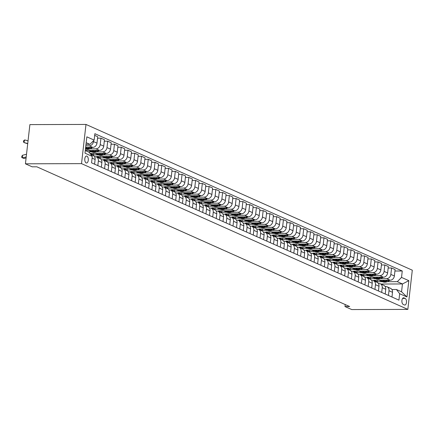 <?xml version="1.0" encoding="UTF-8"?>
<svg xmlns="http://www.w3.org/2000/svg" width="434" height="434" viewBox="0 0 434 434"><rect width="100%" height="100%" fill="white"/><g stroke="black" fill="none" stroke-linecap="round" stroke-linejoin="round"><path stroke-width="0.65" d="M86.149 162.918A3.477 1.774 89.8 0 0 86.545 163.005A3.477 1.774 89.8 0 0 88.297 159.913A3.477 1.774 89.8 0 0 86.919 156.137A3.477 1.774 89.8 0 0 86.523 156.05A3.477 1.774 89.8 0 0 84.771 159.142A3.477 1.774 89.8 0 0 86.149 162.918M81.521 163.634L25.427 163.808L29.892 124.601L85.986 124.433L412.3 270.192L407.835 309.399L81.521 163.634L85.986 124.433M345.209 304.549L344.981 306.55L349.658 306.534L36.863 166.813L32.187 166.824L25.427 163.808M405.166 298.408L403.978 297.876A3.369 1.72 89.8 0 0 403.593 297.789A3.369 1.72 89.8 0 0 401.895 300.784A3.369 1.72 89.8 0 0 403.229 304.446L404.417 304.977A3.369 1.72 89.8 0 0 404.803 305.059A3.369 1.72 89.8 0 0 406.501 302.064A3.369 1.72 89.8 0 0 405.166 298.408L402.6 298.413M401.531 277.407L408.833 280.668L406.973 296.986L399.676 293.726L396.416 289.5L401.553 291.794L402.448 283.955L397.311 281.661L401.531 277.407L402.264 271L94.878 133.688L94.145 140.101L89.925 144.348L86.182 142.678M85.286 150.522L89.03 152.193L92.285 156.419L91.558 162.826L398.944 300.138L399.676 293.726M92.285 156.419L84.988 153.159L86.843 136.84L94.145 140.101M344.981 306.55L351.741 309.567L407.835 309.399M380.884 284.02L402.448 283.955L408.833 280.668M396.416 289.5L391.907 289.516M97.824 165.625L98.361 160.9A4.345 3.646 -65.9 0 0 96.397 156.94A4.345 3.646 -65.9 0 0 95.106 156.674L94.52 156.674M104.583 168.647L105.12 163.916A4.345 3.646 -65.9 0 0 103.156 159.962A4.345 3.646 -65.9 0 0 101.865 159.69L101.279 159.69M111.343 171.663L111.88 166.938A4.345 3.646 -65.9 0 0 109.916 162.978A4.345 3.646 -65.9 0 0 108.625 162.712L108.039 162.712M118.102 174.685L118.639 169.954A4.345 3.646 -65.9 0 0 116.67 166A4.345 3.646 -65.9 0 0 115.384 165.728L114.798 165.728M124.856 177.707L125.399 172.976A4.345 3.646 -65.9 0 0 123.43 169.016A4.345 3.646 -65.9 0 0 122.144 168.75L121.553 168.75M131.616 180.723L132.158 175.992A4.345 3.646 -65.9 0 0 130.189 172.038A4.345 3.646 -65.9 0 0 128.898 171.766L128.312 171.766M138.375 183.745L138.918 179.014A4.345 3.646 -65.9 0 0 136.949 175.054A4.345 3.646 -65.9 0 0 135.658 174.788L135.072 174.788M145.135 186.761L145.672 182.03A4.345 3.646 -65.9 0 0 143.708 178.076A4.345 3.646 -65.9 0 0 142.417 177.804L141.831 177.804M151.895 189.783L152.432 185.052A4.345 3.646 -65.9 0 0 150.468 181.092A4.345 3.646 -65.9 0 0 149.177 180.826L148.591 180.826M158.654 192.799L159.191 188.068A4.345 3.646 -65.9 0 0 157.227 184.114A4.345 3.646 -65.9 0 0 155.936 183.842L155.35 183.848M165.414 195.821L165.951 191.09A4.345 3.646 -65.9 0 0 163.981 187.13A4.345 3.646 -65.9 0 0 162.696 186.864L162.104 186.864M172.168 198.837L172.71 194.107A4.345 3.646 -65.9 0 0 170.741 190.152A4.345 3.646 -65.9 0 0 169.45 189.88L168.864 189.886M178.927 201.859L179.47 197.128A4.345 3.646 -65.9 0 0 177.501 193.168A4.345 3.646 -65.9 0 0 176.209 192.902L175.624 192.902M185.687 204.875L186.229 200.145A4.345 3.646 -65.9 0 0 184.26 196.19A4.345 3.646 -65.9 0 0 182.969 195.918L182.383 195.924M192.446 207.897L192.984 203.166A4.345 3.646 -65.9 0 0 191.02 199.206A4.345 3.646 -65.9 0 0 189.729 198.94L189.143 198.94M199.206 210.913L199.743 206.183A4.345 3.646 -65.9 0 0 197.779 202.228A4.345 3.646 -65.9 0 0 196.488 201.956L195.902 201.962M205.966 213.935L206.503 209.204A4.345 3.646 -65.9 0 0 204.539 205.244A4.345 3.646 -65.9 0 0 203.248 204.978L202.662 204.978M212.725 216.951L213.262 212.221A4.345 3.646 -65.9 0 0 211.293 208.266A4.345 3.646 -65.9 0 0 210.007 207.994L209.416 208M219.479 219.973L220.022 215.242A4.345 3.646 -65.9 0 0 218.052 211.282A4.345 3.646 -65.9 0 0 216.761 211.016L216.175 211.016M226.239 222.989L226.781 218.259A4.345 3.646 -65.9 0 0 224.812 214.304A4.345 3.646 -65.9 0 0 223.521 214.033L222.935 214.038M232.998 226.011L233.535 221.28A4.345 3.646 -65.9 0 0 231.572 217.32A4.345 3.646 -65.9 0 0 230.28 217.054L229.694 217.054M239.758 229.027L240.295 224.297A4.345 3.646 -65.9 0 0 238.331 220.342A4.345 3.646 -65.9 0 0 237.04 220.071L236.454 220.076M246.517 232.049L247.054 227.318A4.345 3.646 -65.9 0 0 245.091 223.364A4.345 3.646 -65.9 0 0 243.799 223.092L243.214 223.092M253.277 235.065L253.814 230.335A4.345 3.646 -65.9 0 0 251.85 226.38A4.345 3.646 -65.9 0 0 250.559 226.109L249.973 226.114M260.037 238.087L260.574 233.356A4.345 3.646 -65.9 0 0 258.604 229.402A4.345 3.646 -65.9 0 0 257.319 229.13L256.727 229.13M266.791 241.103L267.333 236.378A4.345 3.646 -65.9 0 0 265.364 232.418A4.345 3.646 -65.9 0 0 264.073 232.147L263.487 232.152M273.55 244.125L274.093 239.394A4.345 3.646 -65.9 0 0 272.123 235.44A4.345 3.646 -65.9 0 0 270.832 235.168L270.246 235.168M280.31 247.141L280.847 242.416A4.345 3.646 -65.9 0 0 278.883 238.456A4.345 3.646 -65.9 0 0 277.592 238.185L277.006 238.19M287.069 250.163L287.606 245.432A4.345 3.646 -65.9 0 0 285.643 241.478A4.345 3.646 -65.9 0 0 284.351 241.206L283.765 241.206M293.829 253.179L294.366 248.454A4.345 3.646 -65.9 0 0 292.402 244.494A4.345 3.646 -65.9 0 0 291.111 244.223L290.525 244.228M300.588 256.201L301.125 251.47A4.345 3.646 -65.9 0 0 299.162 247.516A4.345 3.646 -65.9 0 0 297.87 247.244L297.285 247.244M307.348 259.217L307.885 254.492A4.345 3.646 -65.9 0 0 305.916 250.532A4.345 3.646 -65.9 0 0 304.63 250.266L304.039 250.266M314.102 262.239L314.645 257.508A4.345 3.646 -65.9 0 0 312.675 253.554A4.345 3.646 -65.9 0 0 311.384 253.282L310.798 253.282M320.862 265.255L321.404 260.53A4.345 3.646 -65.9 0 0 319.435 256.57A4.345 3.646 -65.9 0 0 318.144 256.304L317.558 256.304M327.621 268.277L328.158 263.546A4.345 3.646 -65.9 0 0 326.194 259.592A4.345 3.646 -65.9 0 0 324.903 259.32L324.317 259.32M334.381 271.299L334.918 266.568A4.345 3.646 -65.9 0 0 332.954 262.608A4.345 3.646 -65.9 0 0 331.663 262.342L331.077 262.342M341.14 274.315L341.677 269.585A4.345 3.646 -65.9 0 0 339.714 265.63A4.345 3.646 -65.9 0 0 338.422 265.358L337.836 265.358M347.9 277.337L348.437 272.606A4.345 3.646 -65.9 0 0 346.473 268.646A4.345 3.646 -65.9 0 0 345.182 268.38L344.596 268.38M354.659 280.353L355.196 275.623A4.345 3.646 -65.9 0 0 353.227 271.668A4.345 3.646 -65.9 0 0 351.941 271.396L351.35 271.396M361.413 283.375L361.956 278.644A4.345 3.646 -65.9 0 0 359.987 274.684A4.345 3.646 -65.9 0 0 358.696 274.418L358.11 274.418M368.173 286.391L368.716 281.661A4.345 3.646 -65.9 0 0 366.746 277.706A4.345 3.646 -65.9 0 0 365.455 277.434L364.869 277.44M374.933 289.413L375.47 284.682A4.345 3.646 -65.9 0 0 373.506 280.722A4.345 3.646 -65.9 0 0 372.215 280.456L371.629 280.456M381.692 292.429L382.229 287.699A4.345 3.646 -65.9 0 0 380.265 283.744A4.345 3.646 -65.9 0 0 378.974 283.473L378.388 283.478M388.452 295.451L388.989 290.72A4.345 3.646 -65.9 0 0 387.025 286.76A4.345 3.646 -65.9 0 0 385.734 286.494L385.148 286.494M377.379 280.261L377.211 281.72L382.387 281.704A8.311 6.971 114.1 0 0 388.907 280.869L387.882 280.413L388.148 280.228M387.399 281.688L397.311 281.661M377.211 281.72L373.967 280.272L390.139 280.223A4.345 3.646 -65.9 0 0 394.365 275.975L395.092 269.563L391.576 267.995L388.17 268M370.62 277.245L370.452 278.704L375.627 278.688M380.64 278.671L386.629 278.65A4.345 3.646 -65.9 0 0 390.85 274.402L391.576 267.995M370.452 278.704L367.207 277.255L383.385 277.201A4.345 3.646 -65.9 0 0 387.605 272.953L388.332 266.541L384.822 264.973L381.41 264.984M363.86 274.223L363.692 275.682L368.867 275.666M373.88 275.65L379.869 275.633A4.345 3.646 -65.9 0 0 384.09 271.386L384.822 264.973M363.692 275.682L360.448 274.234L376.625 274.185A4.345 3.646 -65.9 0 0 380.846 269.932L381.578 263.525L378.063 261.957L374.651 261.962M357.101 271.207L356.938 272.666L362.113 272.65M367.126 272.633L373.11 272.612A4.345 3.646 -65.9 0 0 377.33 268.364L378.063 261.957M356.938 272.666L353.694 271.212L369.866 271.163A4.345 3.646 -65.9 0 0 374.086 266.915L374.819 260.503L371.303 258.935L367.891 258.946M350.341 268.185L350.178 269.644L355.354 269.628M360.366 269.612L366.35 269.595A4.345 3.646 -65.9 0 0 370.571 265.348L371.303 258.935M350.178 269.644L346.934 268.196L363.106 268.147A4.345 3.646 -65.9 0 0 367.327 263.894L368.059 257.487L364.544 255.914L361.131 255.924M343.582 265.169L343.419 266.628L348.594 266.612A8.311 6.971 114.1 0 0 355.115 265.776L354.09 265.315L354.356 265.131M353.607 266.595L359.591 266.574A4.345 3.646 -65.9 0 0 363.811 262.326L364.544 255.914M343.419 266.628L340.175 265.174L356.347 265.125A4.345 3.646 -65.9 0 0 360.567 260.877L361.3 254.465L357.784 252.897L354.377 252.908M336.827 262.147L336.659 263.606L341.835 263.59M346.847 263.574L352.831 263.557A4.345 3.646 -65.9 0 0 357.057 259.31L357.784 252.897M336.659 263.606L333.415 262.158L349.587 262.109A4.345 3.646 -65.9 0 0 353.813 257.856L354.54 251.449L351.025 249.876L347.618 249.886M330.068 259.125L329.9 260.59L335.075 260.574M340.088 260.557L346.072 260.536A4.345 3.646 -65.9 0 0 350.298 256.288L351.025 249.876M329.9 260.59L326.656 259.136L342.827 259.087A4.345 3.646 -65.9 0 0 347.054 254.839L347.78 248.427L344.265 246.859L340.858 246.87M323.308 256.109L323.14 257.568L328.316 257.552M333.328 257.536L339.317 257.519A4.345 3.646 -65.9 0 0 343.538 253.272L344.265 246.859M323.14 257.568L319.896 256.12L336.073 256.071A4.345 3.646 -65.9 0 0 340.294 251.818L341.021 245.411L337.511 243.837L334.099 243.848M316.549 253.087L316.381 254.552L321.556 254.536M326.569 254.519L332.558 254.498A4.345 3.646 -65.9 0 0 336.779 250.25L337.511 243.837M316.381 254.552L313.136 253.098L329.314 253.049A4.345 3.646 -65.9 0 0 333.534 248.801L334.267 242.389L330.751 240.821L327.339 240.832M309.789 250.071L309.626 251.53L314.802 251.514M319.815 251.498L325.798 251.481A4.345 3.646 -65.9 0 0 330.019 247.228L330.751 240.821M309.626 251.53L306.382 250.082L322.554 250.033A4.345 3.646 -65.9 0 0 326.775 245.78L327.507 239.373L323.992 237.799L320.58 237.81M303.03 247.049L302.867 248.508L308.042 248.498A8.311 6.971 114.1 0 0 314.563 247.662L313.538 247.201L313.804 247.017M313.055 248.481L319.039 248.46A4.345 3.646 -65.9 0 0 323.259 244.212L323.992 237.799M302.867 248.508L299.623 247.06L315.795 247.011A4.345 3.646 -65.9 0 0 320.015 242.763L320.748 236.351L317.232 234.783L313.82 234.794M296.27 244.033L296.107 245.492L301.283 245.476M306.296 245.46L312.279 245.443A4.345 3.646 -65.9 0 0 316.5 241.19L317.232 234.783M296.107 245.492L292.863 244.044L309.035 243.995A4.345 3.646 -65.9 0 0 313.256 239.742L313.988 233.335L310.473 231.761L307.066 231.772M289.516 241.011L289.348 242.47L294.523 242.46M299.536 242.443L305.52 242.422A4.345 3.646 -65.9 0 0 309.746 238.174L310.473 231.761M289.348 242.47L286.104 241.022L302.276 240.973A4.345 3.646 -65.9 0 0 306.502 236.725L307.229 230.313L303.713 228.745L300.306 228.756M282.756 237.995L282.588 239.454L287.764 239.438M292.776 239.422L298.76 239.405A4.345 3.646 -65.9 0 0 302.986 235.152L303.713 228.745M282.588 239.454L279.344 238.006L295.516 237.957A4.345 3.646 -65.9 0 0 299.742 233.704L300.469 227.297L296.954 225.723L293.547 225.734M275.997 234.973L275.829 236.432L281.004 236.416M286.017 236.405L292.006 236.384A4.345 3.646 -65.9 0 0 296.227 232.136L296.954 225.723M275.829 236.432L272.585 234.984L288.762 234.935A4.345 3.646 -65.9 0 0 292.983 230.687L293.709 224.275L290.2 222.707L286.787 222.718M269.237 231.957L269.069 233.416L274.245 233.4M279.263 233.383L285.246 233.367A4.345 3.646 -65.9 0 0 289.467 229.114L290.2 222.707M269.069 233.416L265.825 231.968L282.002 231.919A4.345 3.646 -65.9 0 0 286.223 227.666L286.955 221.259L283.44 219.685L280.028 219.696M262.478 228.935L262.315 230.394L267.49 230.378A8.311 6.971 114.1 0 0 274.011 229.548L272.986 229.087L273.252 228.902M272.503 230.367L278.487 230.346A4.345 3.646 -65.9 0 0 282.708 226.098L283.44 219.685M262.315 230.394L259.071 228.946L275.243 228.897A4.345 3.646 -65.9 0 0 279.463 224.649L280.196 218.237L276.68 216.669L273.268 216.68M255.718 225.919L255.555 227.378L260.731 227.362M265.744 227.345L271.727 227.329A4.345 3.646 -65.9 0 0 275.948 223.076L276.68 216.669M255.555 227.378L252.311 225.93L268.483 225.881A4.345 3.646 -65.9 0 0 272.704 221.628L273.436 215.221L269.921 213.647L266.509 213.658M248.959 222.897L248.796 224.356L253.971 224.34M258.984 224.329L264.968 224.307A4.345 3.646 -65.9 0 0 269.188 220.06L269.921 213.647M248.796 224.356L245.552 222.908L261.724 222.859A4.345 3.646 -65.9 0 0 265.944 218.611L266.677 212.199L263.161 210.631L259.754 210.642M242.205 219.881L242.036 221.34L247.212 221.324M252.225 221.307L258.208 221.291A4.345 3.646 -65.9 0 0 262.434 217.038L263.161 210.631M242.036 221.34L238.792 219.892L254.964 219.843A4.345 3.646 -65.9 0 0 259.19 215.589L259.917 209.183L256.402 207.609L252.995 207.62M235.445 216.859L235.277 218.318L240.452 218.302M245.465 218.291L251.449 218.269A4.345 3.646 -65.9 0 0 255.675 214.022L256.402 207.609M235.277 218.318L232.033 216.87L248.205 216.821A4.345 3.646 -65.9 0 0 252.431 212.573L253.158 206.161L249.648 204.593L246.235 204.604M228.685 213.843L228.517 215.302L233.693 215.286M238.705 215.269L244.695 215.253A4.345 3.646 -65.9 0 0 248.915 211L249.648 204.593M228.517 215.302L225.273 213.853L241.45 213.805A4.345 3.646 -65.9 0 0 245.671 209.551L246.403 203.145L242.888 201.571L239.476 201.582M221.926 210.821L221.758 212.28L226.933 212.264A8.311 6.971 114.1 0 0 233.459 211.434L232.429 210.973L232.7 210.788M231.951 212.253L237.935 212.231A4.345 3.646 -65.9 0 0 242.156 207.984L242.888 201.571M221.758 212.28L218.514 210.832L234.691 210.783A4.345 3.646 -65.9 0 0 238.912 206.535L239.644 200.123L236.129 198.555L232.716 198.566M215.166 207.805L215.004 209.264L220.179 209.248M225.192 209.231L231.176 209.215A4.345 3.646 -65.9 0 0 235.396 204.962L236.129 198.555M215.004 209.264L211.759 207.815L227.931 207.761A4.345 3.646 -65.9 0 0 232.152 203.513L232.884 197.107L229.369 195.533L225.957 195.544M208.407 204.783L208.244 206.242L213.419 206.226M218.432 206.21L224.416 206.193A4.345 3.646 -65.9 0 0 228.637 201.946L229.369 195.533M208.244 206.242L205 204.794L221.172 204.745A4.345 3.646 -65.9 0 0 225.392 200.497L226.125 194.085L222.609 192.517L219.197 192.528M201.653 201.767L201.484 203.226L206.66 203.21M211.673 203.193L217.656 203.177A4.345 3.646 -65.9 0 0 221.877 198.924L222.609 192.517M201.484 203.226L198.24 201.777L214.412 201.723A4.345 3.646 -65.9 0 0 218.633 197.475L219.365 191.069L215.85 189.495L212.443 189.506M194.893 198.745L194.725 200.204L199.9 200.188M204.913 200.172L210.897 200.155A4.345 3.646 -65.9 0 0 215.123 195.908L215.85 189.495M194.725 200.204L191.481 198.756L207.653 198.707A4.345 3.646 -65.9 0 0 211.879 194.459L212.606 188.047L209.09 186.479L205.683 186.49M188.134 195.729L187.965 197.188L193.141 197.172A8.311 6.971 114.1 0 0 199.662 196.336L198.636 195.875L198.902 195.696M198.154 197.155L204.137 197.139A4.345 3.646 -65.9 0 0 208.363 192.886L209.09 186.479M187.965 197.188L184.721 195.739L200.893 195.685A4.345 3.646 -65.9 0 0 205.119 191.437L205.846 185.025L202.336 183.457L198.924 183.468M181.374 192.707L181.206 194.166L186.381 194.15M191.394 194.134L197.383 194.117A4.345 3.646 -65.9 0 0 201.604 189.87L202.336 183.457M181.206 194.166L177.962 192.718L194.139 192.669A4.345 3.646 -65.9 0 0 198.36 188.421L199.092 182.009L195.577 180.441L192.164 180.452M174.614 189.691L174.446 191.15L179.622 191.134M184.64 191.117L190.624 191.101A4.345 3.646 -65.9 0 0 194.844 186.848L195.577 180.441M174.446 191.15L171.202 189.701L187.379 189.647A4.345 3.646 -65.9 0 0 191.6 185.399L192.333 178.987L188.817 177.419L185.405 177.43M167.855 186.669L167.692 188.128L172.868 188.112M177.88 188.096L183.864 188.079A4.345 3.646 -65.9 0 0 188.085 183.832L188.817 177.419M167.692 188.128L164.448 186.68L180.62 186.631A4.345 3.646 -65.9 0 0 184.841 182.383L185.573 175.971L182.058 174.403L178.645 174.408M161.095 183.653L160.933 185.112L166.108 185.096M171.121 185.079L177.105 185.058A4.345 3.646 -65.9 0 0 181.325 180.81L182.058 174.403M160.933 185.112L157.688 183.663L173.86 183.609A4.345 3.646 -65.9 0 0 178.081 179.361L178.813 172.949L175.298 171.381L171.886 171.392M154.341 180.631L154.173 182.09L159.349 182.074M164.361 182.058L170.345 182.041A4.345 3.646 -65.9 0 0 174.566 177.794L175.298 171.381M154.173 182.09L150.929 180.642L167.101 180.593A4.345 3.646 -65.9 0 0 171.322 176.34L172.054 169.933L168.538 168.365L165.132 168.37M147.582 177.614L147.414 179.074L152.589 179.058A8.311 6.971 114.1 0 0 159.11 178.222L158.084 177.761L158.35 177.577M157.602 179.041L163.585 179.02A4.345 3.646 -65.9 0 0 167.812 174.772L168.538 168.365M147.414 179.074L144.169 177.62L160.341 177.571A4.345 3.646 -65.9 0 0 164.567 173.323L165.294 166.911L161.779 165.343L158.372 165.354M140.822 174.593L140.654 176.052L145.829 176.036A8.311 6.971 114.1 0 0 152.35 175.2L151.325 174.745L151.591 174.56M150.842 176.02L156.826 176.003A4.345 3.646 -65.9 0 0 161.052 171.756L161.779 165.343M140.654 176.052L137.41 174.604L153.582 174.555A4.345 3.646 -65.9 0 0 157.808 170.302L158.535 163.895L155.025 162.321L151.612 162.332M134.063 171.576L133.894 173.036L139.07 173.02M144.083 173.003L150.072 172.982A4.345 3.646 -65.9 0 0 154.292 168.734L155.025 162.321M133.894 173.036L130.65 171.582L146.828 171.533A4.345 3.646 -65.9 0 0 151.048 167.285L151.781 160.873L148.265 159.305L144.853 159.316M127.303 168.555L127.135 170.014L132.316 169.998M137.328 169.982L143.312 169.965A4.345 3.646 -65.9 0 0 147.533 165.717L148.265 159.305M127.135 170.014L123.891 168.566L140.068 168.517A4.345 3.646 -65.9 0 0 144.289 164.264L145.021 157.857L141.506 156.283L138.093 156.294M120.543 165.533L120.381 166.998L125.556 166.982M130.569 166.965L136.553 166.944A4.345 3.646 -65.9 0 0 140.773 162.696L141.506 156.283M120.381 166.998L117.137 165.544L133.309 165.495A4.345 3.646 -65.9 0 0 137.529 161.247L138.262 154.835L134.746 153.267L131.334 153.278M113.784 162.517L113.621 163.976L118.797 163.96M123.809 163.944L129.793 163.927A4.345 3.646 -65.9 0 0 134.014 159.679L134.746 153.267M113.621 163.976L110.377 162.528L126.549 162.479A4.345 3.646 -65.9 0 0 130.77 158.226L131.502 151.819L127.987 150.245L124.574 150.256M107.03 159.495L106.862 160.96L112.037 160.943A8.311 6.971 114.1 0 0 118.558 160.108L117.533 159.647L117.798 159.462M117.05 160.927L123.034 160.906A4.345 3.646 -65.9 0 0 127.254 156.658L127.987 150.245M106.862 160.96L103.617 159.506L119.789 159.457A4.345 3.646 -65.9 0 0 124.01 155.209L124.742 148.797L121.227 147.229L117.82 147.24M100.27 156.479L100.102 157.938L105.278 157.922A8.311 6.971 114.1 0 0 111.798 157.086L110.773 156.631L111.039 156.446M110.29 157.905L116.274 157.889A4.345 3.646 -65.9 0 0 120.5 153.636L121.227 147.229M100.102 157.938L96.858 156.49L113.03 156.441A4.345 3.646 -65.9 0 0 117.256 152.188L117.983 145.781L114.468 144.207L111.061 144.218M93.511 153.457L93.343 154.916L98.518 154.905M103.531 154.889L109.514 154.867A4.345 3.646 -65.9 0 0 113.741 150.62L114.468 144.207M93.343 154.916L90.098 153.468L106.27 153.419A4.345 3.646 -65.9 0 0 110.496 149.171L111.223 142.759L107.713 141.191L104.301 141.202M88.368 151.895L91.758 151.884M96.771 151.867L102.76 151.851A4.345 3.646 -65.9 0 0 106.981 147.598L107.713 141.191M85.297 150.446L99.516 150.403A4.345 3.646 -65.9 0 0 103.737 146.149L104.469 139.743L100.954 138.169L97.541 138.18M90.017 148.851L96.001 148.829A4.345 3.646 -65.9 0 0 100.221 144.582L100.954 138.169M85.644 147.403L92.757 147.381A4.345 3.646 -65.9 0 0 96.977 143.133L97.71 136.721L94.683 135.37M85.823 145.824L89.241 145.813A4.345 3.646 -65.9 0 0 93.462 141.56L93.565 140.687M85.986 144.365L89.925 144.348M391.967 297.019L392.504 292.288A4.345 3.646 -65.9 0 0 390.535 288.333L387.025 286.76M402.264 271L394.929 271.022M385.208 294.002L385.745 289.272A4.345 3.646 -65.9 0 0 383.781 285.312L380.265 283.744M378.448 290.981L378.985 286.25A4.345 3.646 -65.9 0 0 377.021 282.295L373.506 280.722M371.688 287.959L372.226 283.234A4.345 3.646 -65.9 0 0 370.262 279.274L366.746 277.706M364.929 284.943L365.471 280.212A4.345 3.646 -65.9 0 0 363.502 276.257L359.987 274.684M358.169 281.921L358.712 277.196A4.345 3.646 -65.9 0 0 356.743 273.236L353.227 271.668M351.415 278.905L351.952 274.174A4.345 3.646 -65.9 0 0 349.983 270.219L346.473 268.646M344.656 275.883L345.193 271.158A4.345 3.646 -65.9 0 0 343.229 267.198L339.714 265.63M337.896 272.867L338.433 268.136A4.345 3.646 -65.9 0 0 336.469 264.181L332.954 262.608M331.137 269.845L331.674 265.12A4.345 3.646 -65.9 0 0 329.71 261.159L326.194 259.592M324.377 266.829L324.914 262.098A4.345 3.646 -65.9 0 0 322.95 258.143L319.435 256.57M317.617 263.807L318.16 259.082A4.345 3.646 -65.9 0 0 316.191 255.121L312.675 253.554M310.858 260.791L311.4 256.06A4.345 3.646 -65.9 0 0 309.431 252.105L305.916 250.532M304.104 257.769L304.641 253.038A4.345 3.646 -65.9 0 0 302.672 249.083L299.162 247.516M297.344 254.753L297.881 250.022A4.345 3.646 -65.9 0 0 295.917 246.067L292.402 244.494M290.585 251.731L291.122 247A4.345 3.646 -65.9 0 0 289.158 243.045L285.643 241.478M283.825 248.715L284.362 243.984A4.345 3.646 -65.9 0 0 282.398 240.024L278.883 238.456M277.066 245.693L277.603 240.962A4.345 3.646 -65.9 0 0 275.639 237.007L272.123 235.44M270.306 242.677L270.849 237.946A4.345 3.646 -65.9 0 0 268.879 233.986L265.364 232.418M263.546 239.655L264.089 234.924A4.345 3.646 -65.9 0 0 262.12 230.969L258.604 229.402M256.792 236.638L257.329 231.908A4.345 3.646 -65.9 0 0 255.36 227.948L251.85 226.38M250.033 233.617L250.57 228.886A4.345 3.646 -65.9 0 0 248.606 224.931L245.091 223.364M243.273 230.6L243.81 225.87A4.345 3.646 -65.9 0 0 241.846 221.91L238.331 220.342M236.514 227.579L237.051 222.848A4.345 3.646 -65.9 0 0 235.087 218.893L231.572 217.32M229.754 224.562L230.291 219.832A4.345 3.646 -65.9 0 0 228.327 215.872L224.812 214.304M222.995 221.541L223.537 216.81A4.345 3.646 -65.9 0 0 221.568 212.855L218.052 211.282M216.235 218.524L216.778 213.794A4.345 3.646 -65.9 0 0 214.808 209.834L211.293 208.266M209.481 215.503L210.018 210.772A4.345 3.646 -65.9 0 0 208.049 206.817L204.539 205.244M202.721 212.486L203.258 207.756A4.345 3.646 -65.9 0 0 201.295 203.796L197.779 202.228M195.962 209.465L196.499 204.734A4.345 3.646 -65.9 0 0 194.535 200.779L191.02 199.206M189.202 206.448L189.739 201.718A4.345 3.646 -65.9 0 0 187.776 197.758L184.26 196.19M182.443 203.427L182.98 198.696A4.345 3.646 -65.9 0 0 181.016 194.741L177.501 193.168M175.683 200.41L176.226 195.68A4.345 3.646 -65.9 0 0 174.256 191.719L170.741 190.152M168.924 197.389L169.466 192.658A4.345 3.646 -65.9 0 0 167.497 188.703L163.981 187.13M162.17 194.367L162.707 189.642A4.345 3.646 -65.9 0 0 160.737 185.681L157.227 184.114M155.41 191.351L155.947 186.62A4.345 3.646 -65.9 0 0 153.983 182.665L150.468 181.092M148.65 188.329L149.188 183.604A4.345 3.646 -65.9 0 0 147.224 179.643L143.708 178.076M141.891 185.313L142.428 180.582A4.345 3.646 -65.9 0 0 140.464 176.627L136.949 175.054M135.131 182.291L135.674 177.566A4.345 3.646 -65.9 0 0 133.705 173.605L130.189 172.038M128.372 179.275L128.914 174.544A4.345 3.646 -65.9 0 0 126.945 170.589L123.43 169.016M121.612 176.253L122.155 171.528A4.345 3.646 -65.9 0 0 120.185 167.567L116.67 166M114.858 173.237L115.395 168.506A4.345 3.646 -65.9 0 0 113.426 164.551L109.916 162.978M108.099 170.215L108.636 165.49A4.345 3.646 -65.9 0 0 106.672 161.529L103.156 159.962M86.751 150.441L86.67 151.135M101.339 167.198L101.876 162.468A4.345 3.646 -65.9 0 0 99.912 158.513L96.397 156.94M94.579 164.177L95.117 159.452A4.345 3.646 -65.9 0 0 93.153 155.491L90.744 154.417M401.553 291.794L406.973 296.986M392.157 295.353L392.211 295.218A2.881 2.414 -65.9 0 0 392.222 294.762M385.235 280.239A8.311 6.971 114.1 0 1 379.663 280.489A8.311 6.971 114.1 0 1 379.202 280.255M394.414 275.552L394.43 275.72A2.881 2.414 114.1 0 1 394.327 276.214M389.851 280.223L388.907 280.869M387.068 280.234A8.311 6.971 114.1 0 1 380.694 280.95L379.663 280.489M381.019 281.086A8.311 6.971 -65.9 0 0 381.34 281.237A8.311 6.971 -65.9 0 0 387.882 280.413M385.397 292.332L385.452 292.196A2.881 2.414 -65.9 0 0 385.463 291.74M378.638 289.315L378.692 289.18A2.881 2.414 -65.9 0 0 378.703 288.724M371.878 286.294L371.933 286.158A2.881 2.414 -65.9 0 0 371.949 285.702M378.481 277.217A8.311 6.971 114.1 0 1 372.904 277.472A8.311 6.971 114.1 0 1 372.443 277.239M387.654 272.53L387.676 272.704A2.881 2.414 114.1 0 1 387.573 273.198M383.092 277.207L382.153 277.852A8.311 6.971 114.1 0 1 375.611 278.677L374.58 278.221A8.311 6.971 -65.9 0 0 381.123 277.391L381.388 277.207M380.314 277.212A8.311 6.971 114.1 0 1 373.934 277.928L372.904 277.472M374.26 278.064A8.311 6.971 -65.9 0 0 374.58 278.221M371.721 274.201A8.311 6.971 114.1 0 1 366.15 274.451A8.311 6.971 114.1 0 1 365.683 274.217M380.895 269.514L380.916 269.682A2.881 2.414 114.1 0 1 380.813 270.176M376.332 274.185L375.394 274.831A8.311 6.971 114.1 0 1 368.851 275.661L367.826 275.199A8.311 6.971 -65.9 0 0 374.363 274.375L374.634 274.19M373.555 274.196A8.311 6.971 114.1 0 1 367.175 274.912L366.15 274.451M367.506 275.042A8.311 6.971 -65.9 0 0 367.826 275.199M364.961 271.179A8.311 6.971 114.1 0 1 359.39 271.429A8.311 6.971 114.1 0 1 358.923 271.201M374.135 266.492L374.157 266.666A2.881 2.414 114.1 0 1 374.054 267.16M369.573 271.163L368.634 271.814A8.311 6.971 114.1 0 1 362.092 272.639L361.066 272.183A8.311 6.971 -65.9 0 0 367.603 271.353L367.875 271.169M366.795 271.174A8.311 6.971 114.1 0 1 360.415 271.89L359.39 271.429M360.746 272.026A8.311 6.971 -65.9 0 0 361.066 272.183M365.119 283.277L365.178 283.142A2.881 2.414 -65.9 0 0 365.189 282.686M358.202 268.163A8.311 6.971 114.1 0 1 352.63 268.413A8.311 6.971 114.1 0 1 352.164 268.179M367.376 263.476L367.397 263.644A2.881 2.414 114.1 0 1 367.294 264.138M362.819 268.147L361.875 268.792A8.311 6.971 114.1 0 1 355.332 269.623L354.307 269.161A8.311 6.971 -65.9 0 0 360.849 268.337L361.115 268.152M360.036 268.158A8.311 6.971 114.1 0 1 353.656 268.874L352.63 268.413M353.987 269.004A8.311 6.971 -65.9 0 0 354.307 269.161M358.359 280.255L358.419 280.12A2.881 2.414 -65.9 0 0 358.43 279.664M351.605 277.239L351.659 277.104A2.881 2.414 -65.9 0 0 351.67 276.642M344.846 274.217L344.9 274.082A2.881 2.414 -65.9 0 0 344.911 273.626M338.086 271.201L338.14 271.066A2.881 2.414 -65.9 0 0 338.151 270.604M331.326 268.179L331.381 268.044A2.881 2.414 -65.9 0 0 331.392 267.588M351.442 265.141A8.311 6.971 114.1 0 1 345.871 265.391A8.311 6.971 114.1 0 1 345.404 265.158M360.616 260.454L360.638 260.628A2.881 2.414 114.1 0 1 360.535 261.116M356.059 265.125L355.115 265.776M353.276 265.136A8.311 6.971 114.1 0 1 346.896 265.852L345.871 265.391M347.227 265.988A8.311 6.971 -65.9 0 0 347.547 266.14A8.311 6.971 -65.9 0 0 354.09 265.315M344.683 262.125A8.311 6.971 114.1 0 1 339.111 262.375A8.311 6.971 114.1 0 1 338.645 262.141M353.856 257.438L353.878 257.606A2.881 2.414 114.1 0 1 353.775 258.1M349.299 262.109L348.356 262.754A8.311 6.971 114.1 0 1 341.813 263.584L340.788 263.123A8.311 6.971 -65.9 0 0 347.33 262.299L347.596 262.114M346.516 262.114A8.311 6.971 114.1 0 1 340.137 262.836L339.111 262.375M340.468 262.966A8.311 6.971 -65.9 0 0 340.788 263.123M337.923 259.103A8.311 6.971 114.1 0 1 332.352 259.353A8.311 6.971 114.1 0 1 331.891 259.12M347.102 254.416L347.119 254.59A2.881 2.414 114.1 0 1 347.021 255.078M342.54 259.087L341.596 259.738A8.311 6.971 114.1 0 1 335.059 260.563L334.028 260.102A8.311 6.971 -65.9 0 0 340.571 259.277L340.836 259.093M339.757 259.098A8.311 6.971 114.1 0 1 333.383 259.814L332.352 259.353M333.708 259.95A8.311 6.971 -65.9 0 0 334.028 260.102M331.169 256.087A8.311 6.971 114.1 0 1 325.592 256.337A8.311 6.971 114.1 0 1 325.131 256.103M340.343 251.4L340.364 251.568A2.881 2.414 114.1 0 1 340.261 252.062M335.78 256.071L334.842 256.716A8.311 6.971 114.1 0 1 328.299 257.546L327.269 257.085A8.311 6.971 -65.9 0 0 333.811 256.261L334.077 256.076M333.003 256.076A8.311 6.971 114.1 0 1 326.623 256.798L325.592 256.337M326.948 256.928A8.311 6.971 -65.9 0 0 327.269 257.085M324.41 253.065A8.311 6.971 114.1 0 1 318.838 253.315A8.311 6.971 114.1 0 1 318.372 253.082M333.583 248.378L333.605 248.552A2.881 2.414 114.1 0 1 333.502 249.04M329.021 253.049L328.082 253.7A8.311 6.971 114.1 0 1 321.54 254.525L320.514 254.064A8.311 6.971 -65.9 0 0 327.052 253.239L327.323 253.055M326.243 253.06A8.311 6.971 114.1 0 1 319.863 253.776L318.838 253.315M320.194 253.912A8.311 6.971 -65.9 0 0 320.514 254.064M324.567 265.163L324.621 265.028A2.881 2.414 -65.9 0 0 324.637 264.566M317.65 250.044A8.311 6.971 114.1 0 1 312.079 250.299A8.311 6.971 114.1 0 1 311.612 250.065M326.824 245.356L326.845 245.53A2.881 2.414 114.1 0 1 326.742 246.024M322.261 250.033L321.323 250.678A8.311 6.971 114.1 0 1 314.78 251.503L313.755 251.047A8.311 6.971 -65.9 0 0 320.292 250.223L320.563 250.038M319.484 250.038A8.311 6.971 114.1 0 1 313.104 250.754L312.079 250.299M313.435 250.89A8.311 6.971 -65.9 0 0 313.755 251.047M317.807 262.141L317.867 262.006A2.881 2.414 -65.9 0 0 317.878 261.55M310.89 247.027A8.311 6.971 114.1 0 1 305.319 247.277A8.311 6.971 114.1 0 1 304.852 247.044M320.064 242.34L320.086 242.508A2.881 2.414 114.1 0 1 319.983 243.002M315.507 247.011L314.563 247.662M312.724 247.022A8.311 6.971 114.1 0 1 306.344 247.738L305.319 247.277M306.675 247.874A8.311 6.971 -65.9 0 0 306.995 248.026A8.311 6.971 -65.9 0 0 313.538 247.201M311.048 259.125L311.107 258.989A2.881 2.414 -65.9 0 0 311.118 258.528M304.131 244.006A8.311 6.971 114.1 0 1 298.559 244.261A8.311 6.971 114.1 0 1 298.093 244.027M313.305 239.318L313.326 239.492A2.881 2.414 114.1 0 1 313.223 239.986M308.748 243.995L307.804 244.64A8.311 6.971 114.1 0 1 301.261 245.465L300.236 245.009A8.311 6.971 -65.9 0 0 306.778 244.185L307.044 244M305.965 244A8.311 6.971 114.1 0 1 299.585 244.716L298.559 244.261M299.916 244.852A8.311 6.971 -65.9 0 0 300.236 245.009M304.294 256.103L304.348 255.968A2.881 2.414 -65.9 0 0 304.359 255.512M297.371 240.989A8.311 6.971 114.1 0 1 291.8 241.239A8.311 6.971 114.1 0 1 291.333 241.006M306.545 236.302L306.567 236.47A2.881 2.414 114.1 0 1 306.464 236.964M301.988 240.973L301.044 241.624A8.311 6.971 114.1 0 1 294.502 242.449L293.476 241.988A8.311 6.971 -65.9 0 0 300.019 241.163L300.285 240.978M299.205 240.984A8.311 6.971 114.1 0 1 292.831 241.7L291.8 241.239M293.156 241.836A8.311 6.971 -65.9 0 0 293.476 241.988M297.534 253.087L297.588 252.951A2.881 2.414 -65.9 0 0 297.599 252.49M290.612 237.968A8.311 6.971 114.1 0 1 285.04 238.223A8.311 6.971 114.1 0 1 284.579 237.989M299.791 233.28L299.813 233.454A2.881 2.414 114.1 0 1 299.71 233.948M295.228 237.957L294.285 238.602A8.311 6.971 114.1 0 1 287.747 239.427L286.717 238.971A8.311 6.971 -65.9 0 0 293.259 238.147L293.525 237.962M292.445 237.962A8.311 6.971 114.1 0 1 286.071 238.678L285.04 238.223M286.397 238.814A8.311 6.971 -65.9 0 0 286.717 238.971M290.775 250.065L290.829 249.93A2.881 2.414 -65.9 0 0 290.84 249.474M283.858 234.951A8.311 6.971 114.1 0 1 278.281 235.201A8.311 6.971 114.1 0 1 277.82 234.968M293.031 230.264L293.053 230.432A2.881 2.414 114.1 0 1 292.95 230.926M288.469 234.935L287.53 235.586A8.311 6.971 114.1 0 1 280.988 236.411L279.957 235.95A8.311 6.971 -65.9 0 0 286.5 235.125L286.765 234.94M285.691 234.946A8.311 6.971 114.1 0 1 279.312 235.662L278.281 235.201M279.637 235.798A8.311 6.971 -65.9 0 0 279.957 235.95M284.015 247.049L284.069 246.913A2.881 2.414 -65.9 0 0 284.08 246.452M277.255 244.027L277.315 243.892A2.881 2.414 -65.9 0 0 277.326 243.436M270.496 241.011L270.556 240.87A2.881 2.414 -65.9 0 0 270.566 240.414M263.736 237.989L263.796 237.854A2.881 2.414 -65.9 0 0 263.807 237.398M256.982 234.973L257.036 234.832A2.881 2.414 -65.9 0 0 257.047 234.376M250.223 231.951L250.277 231.816A2.881 2.414 -65.9 0 0 250.288 231.36M243.463 228.935L243.517 228.794A2.881 2.414 -65.9 0 0 243.528 228.338M236.704 225.913L236.758 225.778A2.881 2.414 -65.9 0 0 236.769 225.322M229.944 222.892L230.004 222.756A2.881 2.414 -65.9 0 0 230.015 222.3M223.184 219.875L223.244 219.74A2.881 2.414 -65.9 0 0 223.255 219.284M216.425 216.854L216.485 216.718A2.881 2.414 -65.9 0 0 216.495 216.262M209.671 213.837L209.725 213.702A2.881 2.414 -65.9 0 0 209.736 213.246M202.911 210.816L202.966 210.68A2.881 2.414 -65.9 0 0 202.976 210.224M196.152 207.799L196.206 207.664A2.881 2.414 -65.9 0 0 196.217 207.208M189.392 204.777L189.446 204.642A2.881 2.414 -65.9 0 0 189.457 204.186M182.633 201.761L182.692 201.626A2.881 2.414 -65.9 0 0 182.703 201.17M175.873 198.739L175.933 198.604A2.881 2.414 -65.9 0 0 175.944 198.148M169.114 195.723L169.173 195.588A2.881 2.414 -65.9 0 0 169.184 195.132M162.359 192.701L162.414 192.566A2.881 2.414 -65.9 0 0 162.424 192.11M155.6 189.685L155.654 189.549A2.881 2.414 -65.9 0 0 155.665 189.094M148.84 186.663L148.895 186.528A2.881 2.414 -65.9 0 0 148.905 186.072M142.081 183.647L142.135 183.511A2.881 2.414 -65.9 0 0 142.146 183.05M135.321 180.625L135.381 180.49A2.881 2.414 -65.9 0 0 135.392 180.034M128.562 177.609L128.621 177.473A2.881 2.414 -65.9 0 0 128.632 177.012M121.802 174.587L121.862 174.452A2.881 2.414 -65.9 0 0 121.873 173.996M115.048 171.571L115.102 171.435A2.881 2.414 -65.9 0 0 115.113 170.974M277.098 231.93A8.311 6.971 114.1 0 1 271.527 232.185A8.311 6.971 114.1 0 1 271.06 231.951M286.272 227.242L286.294 227.416A2.881 2.414 114.1 0 1 286.19 227.91M281.709 231.919L280.771 232.564A8.311 6.971 114.1 0 1 274.228 233.389L273.203 232.933A8.311 6.971 -65.9 0 0 279.74 232.109L280.011 231.924M278.932 231.924A8.311 6.971 114.1 0 1 272.552 232.64L271.527 232.185M272.883 232.776A8.311 6.971 -65.9 0 0 273.203 232.933M270.339 228.913A8.311 6.971 114.1 0 1 264.767 229.163A8.311 6.971 114.1 0 1 264.301 228.93M279.512 224.226L279.534 224.394A2.881 2.414 114.1 0 1 279.431 224.888M274.95 228.897L274.011 229.548M272.172 228.908A8.311 6.971 114.1 0 1 265.792 229.624L264.767 229.163M266.123 229.76A8.311 6.971 -65.9 0 0 266.443 229.911A8.311 6.971 -65.9 0 0 272.986 229.087M263.579 225.892A8.311 6.971 114.1 0 1 258.008 226.147A8.311 6.971 114.1 0 1 257.541 225.913M272.753 221.204L272.774 221.378A2.881 2.414 114.1 0 1 272.671 221.872M268.196 225.881L267.252 226.526A8.311 6.971 114.1 0 1 260.709 227.351L259.684 226.895A8.311 6.971 -65.9 0 0 266.226 226.071L266.492 225.886M265.413 225.886A8.311 6.971 114.1 0 1 259.033 226.602L258.008 226.147M259.364 226.738A8.311 6.971 -65.9 0 0 259.684 226.895M256.82 222.875A8.311 6.971 114.1 0 1 251.248 223.125A8.311 6.971 114.1 0 1 250.781 222.892M265.993 218.188L266.015 218.356A2.881 2.414 114.1 0 1 265.912 218.85M261.436 222.859L260.492 223.51A8.311 6.971 114.1 0 1 253.95 224.335L252.924 223.873A8.311 6.971 -65.9 0 0 259.467 223.049L259.733 222.864M258.653 222.87A8.311 6.971 114.1 0 1 252.273 223.586L251.248 223.125M252.604 223.722A8.311 6.971 -65.9 0 0 252.924 223.873M250.06 219.854A8.311 6.971 114.1 0 1 244.488 220.109A8.311 6.971 114.1 0 1 244.022 219.875M259.234 215.166L259.255 215.34A2.881 2.414 114.1 0 1 259.152 215.834M254.677 219.843L253.733 220.488A8.311 6.971 114.1 0 1 247.19 221.313L246.165 220.857A8.311 6.971 -65.9 0 0 252.707 220.033L252.973 219.848M251.894 219.848A8.311 6.971 114.1 0 1 245.519 220.564L244.488 220.109M245.845 220.7A8.311 6.971 -65.9 0 0 246.165 220.857M243.3 216.837A8.311 6.971 114.1 0 1 237.729 217.087A8.311 6.971 114.1 0 1 237.268 216.854M252.479 212.15L252.501 212.318A2.881 2.414 114.1 0 1 252.398 212.812M247.917 216.821L246.973 217.472A8.311 6.971 114.1 0 1 240.436 218.297L239.405 217.835A8.311 6.971 -65.9 0 0 245.948 217.011L246.214 216.826M245.139 216.832A8.311 6.971 114.1 0 1 238.76 217.548L237.729 217.087M239.085 217.684A8.311 6.971 -65.9 0 0 239.405 217.835M236.546 213.816A8.311 6.971 114.1 0 1 230.969 214.071A8.311 6.971 114.1 0 1 230.508 213.837M245.72 209.128L245.742 209.302A2.881 2.414 114.1 0 1 245.639 209.796M241.158 213.805L240.219 214.45A8.311 6.971 114.1 0 1 233.676 215.275L232.646 214.819A8.311 6.971 -65.9 0 0 239.188 213.995L239.459 213.81M238.38 213.81A8.311 6.971 114.1 0 1 232 214.526L230.969 214.071M232.326 214.662A8.311 6.971 -65.9 0 0 232.646 214.819M229.787 210.799A8.311 6.971 114.1 0 1 224.215 211.049A8.311 6.971 114.1 0 1 223.749 210.816M238.96 206.112L238.982 206.28A2.881 2.414 114.1 0 1 238.879 206.774M234.398 210.783L233.459 211.434M231.62 210.794A8.311 6.971 114.1 0 1 225.241 211.51L224.215 211.049M225.571 211.646A8.311 6.971 -65.9 0 0 225.892 211.797A8.311 6.971 -65.9 0 0 232.429 210.973M223.027 207.778A8.311 6.971 114.1 0 1 217.456 208.032A8.311 6.971 114.1 0 1 216.989 207.799M232.201 203.09L232.223 203.264A2.881 2.414 114.1 0 1 232.119 203.758M227.638 207.767L226.7 208.412A8.311 6.971 114.1 0 1 220.157 209.237L219.132 208.781A8.311 6.971 -65.9 0 0 225.675 207.957L225.94 207.772M224.861 207.772A8.311 6.971 114.1 0 1 218.481 208.488L217.456 208.032M218.812 208.624A8.311 6.971 -65.9 0 0 219.132 208.781M216.268 204.761A8.311 6.971 114.1 0 1 210.696 205.011A8.311 6.971 114.1 0 1 210.23 204.777M225.441 200.074L225.463 200.242A2.881 2.414 114.1 0 1 225.36 200.736M220.884 204.745L219.94 205.396A8.311 6.971 114.1 0 1 213.398 206.221L212.372 205.759A8.311 6.971 -65.9 0 0 218.915 204.935L219.181 204.75M218.101 204.756A8.311 6.971 114.1 0 1 211.721 205.472L210.696 205.011M212.052 205.607A8.311 6.971 -65.9 0 0 212.372 205.759M209.508 201.739A8.311 6.971 114.1 0 1 203.937 201.994A8.311 6.971 114.1 0 1 203.47 201.761M218.682 197.052L218.703 197.226A2.881 2.414 114.1 0 1 218.6 197.72M214.125 201.729L213.181 202.374A8.311 6.971 114.1 0 1 206.638 203.199L205.613 202.743A8.311 6.971 -65.9 0 0 212.155 201.913L212.421 201.734M211.342 201.734A8.311 6.971 114.1 0 1 204.962 202.45L203.937 201.994M205.293 202.586A8.311 6.971 -65.9 0 0 205.613 202.743M202.749 198.723A8.311 6.971 114.1 0 1 197.177 198.973A8.311 6.971 114.1 0 1 196.71 198.739M211.922 194.036L211.944 194.204A2.881 2.414 114.1 0 1 211.841 194.698M207.365 198.707L206.421 199.358A8.311 6.971 114.1 0 1 199.884 200.183L198.853 199.721A8.311 6.971 -65.9 0 0 205.396 198.897L205.662 198.712M204.582 198.718A8.311 6.971 114.1 0 1 198.208 199.434L197.177 198.973M198.533 199.569A8.311 6.971 -65.9 0 0 198.853 199.721M195.989 195.701A8.311 6.971 114.1 0 1 190.417 195.956A8.311 6.971 114.1 0 1 189.956 195.723M205.168 191.014L205.19 191.188A2.881 2.414 114.1 0 1 205.087 191.682M200.606 195.691L199.662 196.336M197.828 195.696A8.311 6.971 114.1 0 1 191.448 196.412L190.417 195.956M191.774 196.548A8.311 6.971 -65.9 0 0 192.094 196.705A8.311 6.971 -65.9 0 0 198.636 195.875M189.235 192.685A8.311 6.971 114.1 0 1 183.658 192.935A8.311 6.971 114.1 0 1 183.197 192.701M198.409 187.998L198.43 188.166A2.881 2.414 114.1 0 1 198.327 188.66M193.846 192.669L192.908 193.32A8.311 6.971 114.1 0 1 186.365 194.144L185.334 193.683A8.311 6.971 -65.9 0 0 191.877 192.859L192.148 192.674M191.069 192.68A8.311 6.971 114.1 0 1 184.689 193.396L183.658 192.935M185.014 193.531A8.311 6.971 -65.9 0 0 185.334 193.683M182.475 189.663A8.311 6.971 114.1 0 1 176.904 189.918A8.311 6.971 114.1 0 1 176.437 189.685M191.649 184.976L191.671 185.15A2.881 2.414 114.1 0 1 191.568 185.643M187.087 189.653L186.148 190.298A8.311 6.971 114.1 0 1 179.605 191.123L178.58 190.667A8.311 6.971 -65.9 0 0 185.117 189.837L185.389 189.658M184.309 189.658A8.311 6.971 114.1 0 1 177.929 190.374L176.904 189.918M178.26 190.51A8.311 6.971 -65.9 0 0 178.58 190.667M175.716 186.647A8.311 6.971 114.1 0 1 170.144 186.897A8.311 6.971 114.1 0 1 169.678 186.663M184.889 181.96L184.911 182.128A2.881 2.414 114.1 0 1 184.808 182.622M180.327 186.631L179.388 187.276A8.311 6.971 114.1 0 1 172.846 188.106L171.821 187.645A8.311 6.971 -65.9 0 0 178.363 186.821L178.629 186.636M177.549 186.642A8.311 6.971 114.1 0 1 171.17 187.358L170.144 186.897M171.501 187.493A8.311 6.971 -65.9 0 0 171.821 187.645M168.956 183.625A8.311 6.971 114.1 0 1 163.385 183.88A8.311 6.971 114.1 0 1 162.918 183.647M178.13 178.938L178.152 179.112A2.881 2.414 114.1 0 1 178.048 179.605M173.573 183.615L172.629 184.26A8.311 6.971 114.1 0 1 166.086 185.085L165.061 184.629A8.311 6.971 -65.9 0 0 171.604 183.799L171.869 183.615M170.79 183.62A8.311 6.971 114.1 0 1 164.41 184.336L163.385 183.88M164.741 184.472A8.311 6.971 -65.9 0 0 165.061 184.629M162.197 180.609A8.311 6.971 114.1 0 1 156.625 180.859A8.311 6.971 114.1 0 1 156.159 180.625M171.37 175.922L171.392 176.09A2.881 2.414 114.1 0 1 171.289 176.584M166.813 180.593L165.869 181.238A8.311 6.971 114.1 0 1 159.327 182.068L158.302 181.607A8.311 6.971 -65.9 0 0 164.844 180.783L165.11 180.598M164.03 180.604A8.311 6.971 114.1 0 1 157.65 181.32L156.625 180.859M157.981 181.45A8.311 6.971 -65.9 0 0 158.302 181.607M155.437 177.587A8.311 6.971 114.1 0 1 149.866 177.837A8.311 6.971 114.1 0 1 149.399 177.609M164.611 172.9L164.632 173.074A2.881 2.414 114.1 0 1 164.529 173.567M160.054 177.571L159.11 178.222M157.271 177.582A8.311 6.971 114.1 0 1 150.896 178.298L149.866 177.837M151.222 178.434A8.311 6.971 -65.9 0 0 151.542 178.591A8.311 6.971 -65.9 0 0 158.084 177.761M148.678 174.571A8.311 6.971 114.1 0 1 143.106 174.821A8.311 6.971 114.1 0 1 142.645 174.587M157.857 169.884L157.878 170.052A2.881 2.414 114.1 0 1 157.775 170.546M153.294 174.555L152.35 175.2M150.517 174.566A8.311 6.971 114.1 0 1 144.137 175.282L143.106 174.821M144.462 175.412A8.311 6.971 -65.9 0 0 144.782 175.569A8.311 6.971 -65.9 0 0 151.325 174.745M141.923 171.549A8.311 6.971 114.1 0 1 136.347 171.799A8.311 6.971 114.1 0 1 135.885 171.566M151.097 166.862L151.119 167.036A2.881 2.414 114.1 0 1 151.016 167.524M146.535 171.533L145.596 172.184A8.311 6.971 114.1 0 1 139.054 173.009L138.023 172.548A8.311 6.971 -65.9 0 0 144.565 171.723L144.837 171.538M143.757 171.544A8.311 6.971 114.1 0 1 137.377 172.26L136.347 171.799M137.703 172.396A8.311 6.971 -65.9 0 0 138.023 172.548M135.164 168.533A8.311 6.971 114.1 0 1 129.592 168.783A8.311 6.971 114.1 0 1 129.126 168.549M144.338 163.846L144.359 164.014A2.881 2.414 114.1 0 1 144.256 164.508M139.775 168.517L138.837 169.162A8.311 6.971 114.1 0 1 132.294 169.992L131.269 169.531A8.311 6.971 -65.9 0 0 137.806 168.707L138.077 168.522M136.998 168.528A8.311 6.971 114.1 0 1 130.618 169.244L129.592 168.783M130.949 169.374A8.311 6.971 -65.9 0 0 131.269 169.531M128.404 165.511A8.311 6.971 114.1 0 1 122.833 165.761A8.311 6.971 114.1 0 1 122.366 165.528M137.578 160.824L137.6 160.998A2.881 2.414 114.1 0 1 137.497 161.486M133.021 165.495L132.077 166.146A8.311 6.971 114.1 0 1 125.534 166.971L124.509 166.51A8.311 6.971 -65.9 0 0 131.052 165.685L131.318 165.5M130.238 165.506A8.311 6.971 114.1 0 1 123.858 166.222L122.833 165.761M124.189 166.358A8.311 6.971 -65.9 0 0 124.509 166.51M121.645 162.495A8.311 6.971 114.1 0 1 116.073 162.745A8.311 6.971 114.1 0 1 115.607 162.511M130.818 157.808L130.84 157.976A2.881 2.414 114.1 0 1 130.737 158.47M126.261 162.479L125.317 163.124A8.311 6.971 114.1 0 1 118.775 163.954L117.75 163.493A8.311 6.971 -65.9 0 0 124.292 162.669L124.558 162.484M123.478 162.484A8.311 6.971 114.1 0 1 117.099 163.206L116.073 162.745M117.43 163.336A8.311 6.971 -65.9 0 0 117.75 163.493M114.885 159.473A8.311 6.971 114.1 0 1 109.314 159.723A8.311 6.971 114.1 0 1 108.847 159.49M124.059 154.786L124.081 154.96A2.881 2.414 114.1 0 1 123.978 155.448M119.502 159.457L118.558 160.108M116.719 159.468A8.311 6.971 114.1 0 1 110.339 160.184L109.314 159.723M110.67 160.32A8.311 6.971 -65.9 0 0 110.99 160.471A8.311 6.971 -65.9 0 0 117.533 159.647M108.126 156.452A8.311 6.971 114.1 0 1 102.554 156.707A8.311 6.971 114.1 0 1 102.088 156.473M117.305 151.764L117.321 151.938A2.881 2.414 114.1 0 1 117.218 152.432M112.742 156.441L111.798 157.086M109.959 156.446A8.311 6.971 114.1 0 1 103.585 157.162L102.554 156.707M103.91 157.298A8.311 6.971 -65.9 0 0 104.231 157.455A8.311 6.971 -65.9 0 0 110.773 156.631M108.288 168.549L108.343 168.414A2.881 2.414 -65.9 0 0 108.354 167.958M101.366 153.435A8.311 6.971 114.1 0 1 95.795 153.685A8.311 6.971 114.1 0 1 95.334 153.452M110.545 148.748L110.567 148.922A2.881 2.414 114.1 0 1 110.464 149.41M105.983 153.419L105.044 154.07A8.311 6.971 114.1 0 1 98.502 154.895L97.471 154.433A8.311 6.971 -65.9 0 0 104.014 153.609L104.279 153.424M103.205 153.43A8.311 6.971 114.1 0 1 96.825 154.146L95.795 153.685M97.151 154.282A8.311 6.971 -65.9 0 0 97.471 154.433M101.529 165.533L101.583 165.397A2.881 2.414 -65.9 0 0 101.594 164.936M94.612 150.414A8.311 6.971 114.1 0 1 89.035 150.669A8.311 6.971 114.1 0 1 88.574 150.435M103.786 145.726L103.807 145.9A2.881 2.414 114.1 0 1 103.704 146.394M99.223 150.403L98.285 151.048A8.311 6.971 114.1 0 1 91.742 151.873L90.711 151.417A8.311 6.971 -65.9 0 0 97.254 150.593L97.525 150.408M96.446 150.408A8.311 6.971 114.1 0 1 90.066 151.124L89.035 150.669M90.391 151.26A8.311 6.971 -65.9 0 0 90.711 151.417M94.769 162.511L94.824 162.376A2.881 2.414 -65.9 0 0 94.834 161.92M87.852 147.397A8.311 6.971 114.1 0 1 85.563 148.108M97.026 142.71L97.048 142.878A2.881 2.414 114.1 0 1 96.945 143.372M92.464 147.381L91.525 148.032A8.311 6.971 114.1 0 1 85.455 149.041M89.686 147.392A8.311 6.971 114.1 0 1 85.503 148.618M85.476 148.846A8.311 6.971 -65.9 0 0 90.494 147.571L90.766 147.386M26.208 156.967L22.671 157.862L24.022 158.47L26.094 157.943M24.022 158.47L21.792 157.58L21.7 156.549L22.449 155.285L26.517 154.249M22.449 155.285L22.671 157.862L21.792 157.58M28.047 140.811L24.716 139.932L23.903 142.52L27.738 143.529M27.711 143.768L23.903 142.52L23.398 141.62L23.724 140.589L24.716 139.932M386.629 278.65L390.139 280.223M379.869 275.633L383.385 277.201M373.11 272.612L376.625 274.185M366.35 269.595L369.866 271.163M359.591 266.574L363.106 268.147M352.831 263.557L356.347 265.125M346.072 260.536L349.587 262.109M339.317 257.519L342.827 259.087M332.558 254.498L336.073 256.071M325.798 251.481L329.314 253.049M319.039 248.46L322.554 250.033M312.279 245.443L315.795 247.011M305.52 242.422L309.035 243.995M298.76 239.405L302.276 240.973M292.006 236.384L295.516 237.957M285.246 233.367L288.762 234.935M278.487 230.346L282.002 231.919M271.727 227.329L275.243 228.897M264.968 224.307L268.483 225.881M258.208 221.291L261.724 222.859M251.449 218.269L254.964 219.843M244.695 215.253L248.205 216.821M237.935 212.231L241.45 213.805M231.176 209.215L234.691 210.783M224.416 206.193L227.931 207.761M217.656 203.177L221.172 204.745M210.897 200.155L214.412 201.723M204.137 197.139L207.653 198.707M197.383 194.117L200.893 195.685M190.624 191.101L194.139 192.669M183.864 188.079L187.379 189.647M177.105 185.058L180.62 186.631M170.345 182.041L173.86 183.609M163.585 179.02L167.101 180.593M156.826 176.003L160.341 177.571M150.072 172.982L153.582 174.555M143.312 169.965L146.828 171.533M136.553 166.944L140.068 168.517M129.793 163.927L133.309 165.495M123.034 160.906L126.549 162.479M116.274 157.889L119.789 159.457M109.514 154.867L113.03 156.441M102.76 151.851L106.27 153.419M96.001 148.829L99.516 150.403M89.241 145.813L92.757 147.381M390.85 274.402L394.365 275.975M388.989 290.72L392.504 292.288M382.229 287.699L385.745 289.272M384.09 271.386L387.605 272.953M375.47 284.682L378.985 286.25M377.33 268.364L380.846 269.932M368.716 281.661L372.226 283.234M370.571 265.348L374.086 266.915M361.956 278.644L365.471 280.212M363.811 262.326L367.327 263.894M355.196 275.623L358.712 277.196M357.057 259.31L360.567 260.877M348.437 272.606L351.952 274.174M350.298 256.288L353.813 257.856M341.677 269.585L345.193 271.158M343.538 253.272L347.054 254.839M334.918 266.568L338.433 268.136M336.779 250.25L340.294 251.818M328.158 263.546L331.674 265.12M330.019 247.228L333.534 248.801M321.404 260.53L324.914 262.098M323.259 244.212L326.775 245.78M314.645 257.508L318.16 259.082M316.5 241.19L320.015 242.763M307.885 254.492L311.4 256.06M309.746 238.174L313.256 239.742M301.125 251.47L304.641 253.038M302.986 235.152L306.502 236.725M294.366 248.454L297.881 250.022M296.227 232.136L299.742 233.704M287.606 245.432L291.122 247M289.467 229.114L292.983 230.687M280.847 242.416L284.362 243.984M282.708 226.098L286.223 227.666M274.093 239.394L277.603 240.962M275.948 223.076L279.463 224.649M267.333 236.378L270.849 237.946M269.188 220.06L272.704 221.628M260.574 233.356L264.089 234.924M262.434 217.038L265.944 218.611M253.814 230.335L257.329 231.908M255.675 214.022L259.19 215.589M247.054 227.318L250.57 228.886M248.915 211L252.431 212.573M240.295 224.297L243.81 225.87M242.156 207.984L245.671 209.551M233.535 221.28L237.051 222.848M235.396 204.962L238.912 206.535M226.781 218.259L230.291 219.832M228.637 201.946L232.152 203.513M220.022 215.242L223.537 216.81M221.877 198.924L225.392 200.497M213.262 212.221L216.778 213.794M215.123 195.908L218.633 197.475M206.503 209.204L210.018 210.772M208.363 192.886L211.879 194.459M199.743 206.183L203.258 207.756M201.604 189.87L205.119 191.437M192.984 203.166L196.499 204.734M194.844 186.848L198.36 188.421M186.229 200.145L189.739 201.718M188.085 183.832L191.6 185.399M179.47 197.128L182.98 198.696M181.325 180.81L184.841 182.383M172.71 194.107L176.226 195.68M174.566 177.794L178.081 179.361M165.951 191.09L169.466 192.658M167.812 174.772L171.322 176.34M159.191 188.068L162.707 189.642M161.052 171.756L164.567 173.323M152.432 185.052L155.947 186.62M154.292 168.734L157.808 170.302M145.672 182.03L149.188 183.604M147.533 165.717L151.048 167.285M138.918 179.014L142.428 180.582M140.773 162.696L144.289 164.264M132.158 175.992L135.674 177.566M134.014 159.679L137.529 161.247M125.399 172.976L128.914 174.544M127.254 156.658L130.77 158.226M118.639 169.954L122.155 171.528M120.5 153.636L124.01 155.209M111.88 166.938L115.395 168.506M113.741 150.62L117.256 152.188M105.12 163.916L108.636 165.49M106.981 147.598L110.496 149.171M98.361 160.9L101.876 162.468M100.221 144.582L103.737 146.149M92.095 158.101L95.117 159.452M93.462 141.56L96.977 143.133M403.208 297.876L403.978 297.876M382.153 277.852L381.123 277.391M375.394 274.831L374.363 274.375M368.634 271.814L367.603 271.353M361.875 268.792L360.849 268.337M348.356 262.754L347.33 262.299M341.596 259.738L340.571 259.277M334.842 256.716L333.811 256.261M328.082 253.7L327.052 253.239M321.323 250.678L320.292 250.223M307.804 244.64L306.778 244.185M301.044 241.624L300.019 241.163M294.285 238.602L293.259 238.147M287.53 235.586L286.5 235.125M280.771 232.564L279.74 232.109M267.252 226.526L266.226 226.071M260.492 223.51L259.467 223.049M253.733 220.488L252.707 220.033M246.973 217.472L245.948 217.011M240.219 214.45L239.188 213.995M226.7 208.412L225.675 207.957M219.94 205.396L218.915 204.935M213.181 202.374L212.155 201.913M206.421 199.358L205.396 198.897M192.908 193.32L191.877 192.859M186.148 190.298L185.117 189.837M179.388 187.276L178.363 186.821M172.629 184.26L171.604 183.799M165.869 181.238L164.844 180.783M145.596 172.184L144.565 171.723M138.837 169.162L137.806 168.707M132.077 166.146L131.052 165.685M125.317 163.124L124.292 162.669M105.044 154.07L104.014 153.609M98.285 151.048L97.254 150.593M91.525 148.032L90.494 147.571M381.34 281.237L382.37 281.699M347.547 266.14L348.573 266.601M306.995 248.026L308.021 248.487M266.443 229.911L267.469 230.373M225.892 211.797L226.917 212.259M192.094 196.705L193.125 197.161M151.542 178.591L152.573 179.047M144.782 175.569L145.813 176.03M110.99 160.471L112.015 160.933M104.231 157.455L105.261 157.911"/></g></svg>
